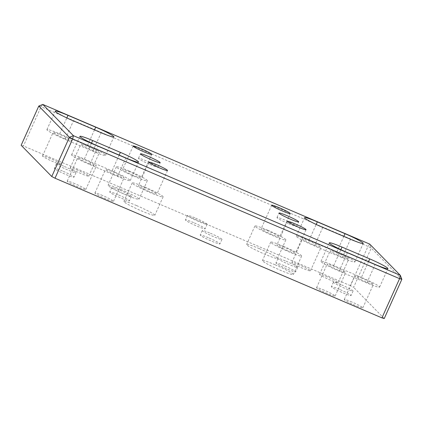 <?xml version="1.0" encoding="UTF-8"?>
<svg xmlns="http://www.w3.org/2000/svg" width="423" height="423" viewBox="0 0 423 423"><rect width="100%" height="100%" fill="white"/><g stroke="black" fill="none" stroke-linecap="round" stroke-linejoin="round"><path stroke-width="0.32" stroke-dasharray="2.12 1.59" d="M336.734 252.198L309.033 240.364A16.957 1.449 24.2 0 0 296.28 236.182A16.957 1.449 24.2 0 0 314.458 245.906L342.165 257.744A16.957 1.449 24.2 0 0 354.918 261.922A16.957 1.449 24.2 0 0 336.734 252.198L343.83 236.409M361.416 277.393L333.71 265.559A16.957 1.449 24.2 0 0 320.957 261.377A16.957 1.449 24.2 0 0 339.14 271.101L366.847 282.939A16.957 1.449 24.2 0 0 379.6 287.117A16.957 1.449 24.2 0 0 361.416 277.393L368.512 261.604M89.787 164.573L117.494 176.412A16.957 1.449 24.2 0 0 130.247 180.589A16.957 1.449 24.2 0 0 112.063 170.866L84.362 159.032A16.957 1.449 24.2 0 0 71.609 154.85A16.957 1.449 24.2 0 0 89.787 164.573L98.099 146.083M65.11 139.379L92.817 151.212A16.957 1.449 24.2 0 0 105.565 155.394A16.957 1.449 24.2 0 0 87.387 145.671L59.68 133.837A16.957 1.449 24.2 0 0 46.927 129.655A16.957 1.449 24.2 0 0 65.11 139.379L73.422 120.888M337.824 253.308A10.173 0.867 24.2 0 0 330.173 250.802A10.173 0.867 24.2 0 0 339.093 255.762A10.173 0.867 24.2 0 0 348.732 259.14A10.173 0.867 24.2 0 0 337.824 253.308M310.117 241.47A10.173 0.867 24.2 0 0 302.466 238.963A10.173 0.867 24.2 0 0 311.391 243.928A10.173 0.867 24.2 0 0 321.025 247.307A10.173 0.867 24.2 0 0 310.117 241.47M362.5 278.503A10.173 0.867 24.2 0 0 354.849 275.997A10.173 0.867 24.2 0 0 363.775 280.957A10.173 0.867 24.2 0 0 373.414 284.335A10.173 0.867 24.2 0 0 362.5 278.503M334.799 266.664A10.173 0.867 24.2 0 0 327.143 264.158A10.173 0.867 24.2 0 0 336.068 269.123A10.173 0.867 24.2 0 0 345.707 272.502A10.173 0.867 24.2 0 0 334.799 266.664M324.219 290.204A10.173 0.867 24.2 0 0 316.568 287.693A10.173 0.867 24.2 0 0 325.493 292.658A10.173 0.867 24.2 0 0 335.127 296.037A10.173 0.867 24.2 0 0 324.219 290.204M299.542 265.004A10.173 0.867 24.2 0 0 291.891 262.498A10.173 0.867 24.2 0 0 300.811 267.463A10.173 0.867 24.2 0 0 310.45 270.842A10.173 0.867 24.2 0 0 299.542 265.004M77.895 170.316A10.173 0.867 24.2 0 0 70.244 167.809A10.173 0.867 24.2 0 0 81.153 173.642A10.173 0.867 24.2 0 0 88.804 176.148A10.173 0.867 24.2 0 0 77.895 170.316M91.728 150.107A10.173 0.867 24.2 0 0 99.379 152.613A10.173 0.867 24.2 0 0 90.459 147.648A10.173 0.867 24.2 0 0 80.819 144.275A10.173 0.867 24.2 0 0 91.728 150.107M102.572 195.511A10.173 0.867 24.2 0 0 94.921 193.004A10.173 0.867 24.2 0 0 105.829 198.836A10.173 0.867 24.2 0 0 113.48 201.343A10.173 0.867 24.2 0 0 102.572 195.511M116.41 175.302A10.173 0.867 24.2 0 0 124.061 177.808A10.173 0.867 24.2 0 0 115.135 172.848A10.173 0.867 24.2 0 0 105.501 169.47A10.173 0.867 24.2 0 0 116.41 175.302M284.076 265.665A10.792 0.92 24.2 0 0 275.96 263.006A10.792 0.92 24.2 0 0 285.425 268.272A10.792 0.92 24.2 0 0 295.645 271.857A10.792 0.92 24.2 0 0 284.076 265.665M286.091 261.187A10.792 0.92 -155.8 0 1 297.66 267.373A10.792 0.92 -155.8 0 1 287.439 263.788A10.792 0.92 -155.8 0 1 277.974 258.527A10.792 0.92 -155.8 0 1 286.091 261.187M117.843 194.649A10.792 0.92 24.2 0 0 109.726 191.989A10.792 0.92 24.2 0 0 119.191 197.255A10.792 0.92 24.2 0 0 129.412 200.835A10.792 0.92 24.2 0 0 117.843 194.649M119.857 190.165A10.792 0.92 -155.8 0 1 131.426 196.351A10.792 0.92 -155.8 0 1 121.205 192.772A10.792 0.92 -155.8 0 1 111.741 187.505A10.792 0.92 -155.8 0 1 119.857 190.165M401.85 279.339L371.246 248.095L369.734 244.108L367.984 246.403L371.246 248.095L353.617 287.317L350.355 285.631L367.984 246.403L41.057 106.733L42.808 104.439M38.779 106.057L41.057 106.733L23.429 145.961L21.15 145.285M384.221 318.561L353.617 287.317M339.484 289.343A10.792 0.92 24.2 0 0 331.373 286.683A10.792 0.92 24.2 0 0 340.838 291.944A10.792 0.92 24.2 0 0 351.058 295.529A10.792 0.92 24.2 0 0 339.484 289.343M341.504 284.859A10.792 0.92 -155.8 0 1 353.073 291.045A10.792 0.92 -155.8 0 1 342.852 287.46A10.792 0.92 -155.8 0 1 333.387 282.199A10.792 0.92 -155.8 0 1 341.504 284.859M193.554 222.598A10.792 0.92 24.2 0 0 185.438 219.939A10.792 0.92 24.2 0 0 194.903 225.205A10.792 0.92 24.2 0 0 205.123 228.785A10.792 0.92 24.2 0 0 193.554 222.598M195.569 218.115A10.792 0.92 -155.8 0 1 207.138 224.301A10.792 0.92 -155.8 0 1 196.917 220.721A10.792 0.92 -155.8 0 1 187.452 215.455A10.792 0.92 -155.8 0 1 195.569 218.115M208.365 237.715A10.792 0.92 24.2 0 0 200.248 235.056A10.792 0.92 24.2 0 0 209.713 240.322A10.792 0.92 24.2 0 0 219.934 243.902A10.792 0.92 24.2 0 0 208.365 237.715M210.379 233.232A10.792 0.92 -155.8 0 1 221.948 239.423A10.792 0.92 -155.8 0 1 211.727 235.838A10.792 0.92 -155.8 0 1 202.263 230.572A10.792 0.92 -155.8 0 1 210.379 233.232M62.43 170.977A10.792 0.92 24.2 0 0 54.313 168.317A10.792 0.92 24.2 0 0 63.778 173.583A10.792 0.92 24.2 0 0 73.999 177.163A10.792 0.92 24.2 0 0 62.43 170.977M64.444 166.493A10.792 0.92 -155.8 0 1 76.013 172.679A10.792 0.92 -155.8 0 1 65.792 169.1A10.792 0.92 -155.8 0 1 56.328 163.833A10.792 0.92 -155.8 0 1 64.444 166.493M351.925 302.038A10.173 0.867 24.2 0 0 344.274 299.532A10.173 0.867 24.2 0 0 353.2 304.497A10.173 0.867 24.2 0 0 362.834 307.87A10.173 0.867 24.2 0 0 351.925 302.038M327.243 276.843A10.173 0.867 24.2 0 0 319.592 274.337A10.173 0.867 24.2 0 0 328.518 279.296A10.173 0.867 24.2 0 0 338.157 282.675A10.173 0.867 24.2 0 0 327.243 276.843M64.021 138.268A10.173 0.867 24.2 0 0 71.672 140.78A10.173 0.867 24.2 0 0 62.752 135.815A10.173 0.867 24.2 0 0 53.113 132.436A10.173 0.867 24.2 0 0 64.021 138.268M50.189 158.477A10.173 0.867 24.2 0 0 42.538 155.971A10.173 0.867 24.2 0 0 53.446 161.803A10.173 0.867 24.2 0 0 61.097 164.314A10.173 0.867 24.2 0 0 50.189 158.477M88.703 163.463A10.173 0.867 24.2 0 0 96.354 165.975A10.173 0.867 24.2 0 0 87.429 161.01A10.173 0.867 24.2 0 0 77.795 157.631A10.173 0.867 24.2 0 0 88.703 163.463M74.866 183.677A10.173 0.867 24.2 0 0 67.215 181.166A10.173 0.867 24.2 0 0 78.128 187.003A10.173 0.867 24.2 0 0 85.779 189.509A10.173 0.867 24.2 0 0 74.866 183.677M288.576 223.714A10.792 0.92 24.2 0 0 296.692 226.374A10.792 0.92 24.2 0 0 287.228 221.113A10.792 0.92 24.2 0 0 277.007 217.528A10.792 0.92 24.2 0 0 288.576 223.714M150.049 164.536A10.792 0.92 24.2 0 0 158.165 167.196A10.792 0.92 24.2 0 0 148.7 161.93A10.792 0.92 24.2 0 0 138.48 158.345A10.792 0.92 24.2 0 0 150.049 164.536M283.468 246.297A16.957 1.449 -155.8 0 1 301.652 256.021A16.957 1.449 -155.8 0 1 285.588 250.39A16.957 1.449 -155.8 0 1 270.715 242.115A16.957 1.449 -155.8 0 1 283.468 246.297M287.814 250.733A10.173 0.867 -155.8 0 1 276.901 244.896A10.173 0.867 -155.8 0 1 286.54 248.275A10.173 0.867 -155.8 0 1 295.466 253.24A10.173 0.867 -155.8 0 1 287.814 250.733M275.156 264.787A16.957 1.449 24.2 0 0 262.408 260.61A16.957 1.449 24.2 0 0 277.282 268.88A16.957 1.449 24.2 0 0 293.34 274.511A16.957 1.449 24.2 0 0 275.156 264.787M267.674 230.17A16.957 1.449 -155.8 0 1 285.853 239.894A16.957 1.449 -155.8 0 1 269.795 234.263A16.957 1.449 -155.8 0 1 254.921 225.993A16.957 1.449 -155.8 0 1 267.674 230.17M272.015 234.606A10.173 0.867 -155.8 0 1 261.107 228.774A10.173 0.867 -155.8 0 1 270.746 232.148A10.173 0.867 -155.8 0 1 279.666 237.113A10.173 0.867 -155.8 0 1 272.015 234.606M259.362 248.661A16.957 1.449 24.2 0 0 246.609 244.483A16.957 1.449 24.2 0 0 261.483 252.753A16.957 1.449 24.2 0 0 277.546 258.384A16.957 1.449 24.2 0 0 259.362 248.661M144.941 187.114A16.957 1.449 -155.8 0 1 163.119 196.838A16.957 1.449 -155.8 0 1 147.061 191.207A16.957 1.449 -155.8 0 1 132.188 182.937A16.957 1.449 -155.8 0 1 144.941 187.114M149.282 191.55A10.173 0.867 -155.8 0 1 138.374 185.713A10.173 0.867 -155.8 0 1 148.013 189.092A10.173 0.867 -155.8 0 1 156.933 194.057A10.173 0.867 -155.8 0 1 149.282 191.55M136.629 205.604A16.957 1.449 24.2 0 0 123.876 201.427A16.957 1.449 24.2 0 0 138.749 209.697A16.957 1.449 24.2 0 0 154.813 215.328A16.957 1.449 24.2 0 0 136.629 205.604M129.147 170.987A16.957 1.449 -155.8 0 1 147.326 180.711A16.957 1.449 -155.8 0 1 131.267 175.08A16.957 1.449 -155.8 0 1 116.394 166.81A16.957 1.449 -155.8 0 1 129.147 170.987M133.488 175.423A10.173 0.867 -155.8 0 1 122.58 169.591A10.173 0.867 -155.8 0 1 132.214 172.97A10.173 0.867 -155.8 0 1 141.139 177.93A10.173 0.867 -155.8 0 1 133.488 175.423M120.835 189.483A16.957 1.449 24.2 0 0 108.082 185.3A16.957 1.449 24.2 0 0 122.956 193.575A16.957 1.449 24.2 0 0 139.014 199.201A16.957 1.449 24.2 0 0 120.835 189.483M350.355 285.631L23.429 145.961M309.033 240.364L316.182 224.454M342.165 257.744L350.477 239.249M322.77 227.415L314.458 245.906M333.71 265.559L340.859 249.649M366.847 282.939L375.159 264.444M347.452 252.61L339.14 271.101M117.494 176.412L125.805 157.916M84.362 159.032L91.511 143.122M119.159 155.077L112.063 170.866M92.817 151.212L101.123 132.722M59.68 133.837L66.829 117.922M94.482 129.882L87.387 145.671M354.918 261.922L363.23 243.431M379.6 287.117L387.907 268.626M71.609 154.85L79.921 136.359M46.927 129.655L55.239 111.164M320.957 261.377L329.268 242.887M335.127 296.037L345.707 272.502M316.568 287.693L327.143 264.158M296.28 236.182L304.592 217.692M310.45 270.842L321.025 247.307M291.891 262.498L302.466 238.963M105.565 155.394L113.877 136.904M88.804 176.148L99.379 152.613M70.244 167.809L80.819 144.275M130.247 180.589L138.559 162.099M113.48 201.343L124.061 177.808M94.921 193.004L105.501 169.47M277.974 258.527L275.96 263.006M297.66 267.373L295.645 271.857M111.741 187.505L109.726 191.989M131.426 196.351L129.412 200.835M333.387 282.199L331.373 286.683M353.073 291.045L351.058 295.529M187.452 215.455L185.438 219.939M207.138 224.301L205.123 228.785M202.263 230.572L200.248 235.056M221.948 239.423L219.934 243.902M56.328 163.833L54.313 168.317M76.013 172.679L73.999 177.163M362.834 307.87L373.414 284.335M344.274 299.532L354.849 275.997M338.157 282.675L348.732 259.14M319.592 274.337L330.173 250.802M61.097 164.314L71.672 140.78M42.538 155.971L53.113 132.436M85.779 189.509L96.354 165.975M67.215 181.166L77.795 157.631M296.692 226.374L298.707 221.895M277.007 217.528L279.021 213.044M158.165 167.196L160.18 162.712M138.48 158.345L140.494 153.866M270.715 242.115L262.408 260.61M301.652 256.021L293.34 274.511M287.481 221.361L276.901 244.896M306.041 229.705L295.466 253.24M254.921 225.993L246.609 244.483M285.853 239.894L277.546 258.384M271.688 205.234L261.107 228.774M290.247 213.578L279.666 237.113M132.188 182.937L123.876 201.427M163.119 196.838L154.813 215.328M148.954 162.178L138.374 185.713M167.513 170.522L156.933 194.057M116.394 166.81L108.082 185.3M147.326 180.711L139.014 199.201M133.155 146.057L122.58 169.591M151.72 154.395L141.139 177.93"/><path stroke-width="0.63" d="M317.34 221.869L345.046 233.708A16.957 1.449 -155.8 0 1 363.23 243.431A16.957 1.449 -155.8 0 1 350.477 239.249L322.77 227.415A16.957 1.449 -155.8 0 1 304.592 217.692A16.957 1.449 -155.8 0 1 317.34 221.869L316.182 224.454M342.022 247.064L369.728 258.902A16.957 1.449 -155.8 0 1 387.907 268.626A16.957 1.449 -155.8 0 1 375.159 264.444L347.452 252.61A16.957 1.449 -155.8 0 1 329.268 242.887A16.957 1.449 -155.8 0 1 342.022 247.064L340.859 249.649M125.805 157.916L98.099 146.083A16.957 1.449 -155.8 0 1 79.921 136.359A16.957 1.449 -155.8 0 1 92.669 140.536L120.375 152.375A16.957 1.449 -155.8 0 1 138.559 162.099A16.957 1.449 -155.8 0 1 125.805 157.916M101.123 132.722L73.422 120.888A16.957 1.449 -155.8 0 1 55.239 111.164A16.957 1.449 -155.8 0 1 67.992 115.342L95.698 127.18A16.957 1.449 -155.8 0 1 113.877 136.904A16.957 1.449 -155.8 0 1 101.123 132.722M369.734 244.108L400.338 275.352L73.412 135.683L42.808 104.439L369.734 244.108M144.069 151.889A10.173 0.867 -155.8 0 1 133.155 146.057A10.173 0.867 -155.8 0 1 142.794 149.43A10.173 0.867 -155.8 0 1 151.72 154.395A10.173 0.867 -155.8 0 1 144.069 151.889M159.862 168.016A10.173 0.867 -155.8 0 1 148.954 162.178A10.173 0.867 -155.8 0 1 158.588 165.557A10.173 0.867 -155.8 0 1 167.513 170.522A10.173 0.867 -155.8 0 1 159.862 168.016M282.596 211.072A10.173 0.867 -155.8 0 1 271.688 205.234A10.173 0.867 -155.8 0 1 281.321 208.613A10.173 0.867 -155.8 0 1 290.247 213.578A10.173 0.867 -155.8 0 1 282.596 211.072M298.389 227.193A10.173 0.867 -155.8 0 1 287.481 221.361A10.173 0.867 -155.8 0 1 297.115 224.74A10.173 0.867 -155.8 0 1 306.041 229.705A10.173 0.867 -155.8 0 1 298.389 227.193M152.063 160.053A10.792 0.92 -155.8 0 1 140.494 153.866A10.792 0.92 -155.8 0 1 150.715 157.446A10.792 0.92 -155.8 0 1 160.18 162.712A10.792 0.92 -155.8 0 1 152.063 160.053M290.59 219.236A10.792 0.92 -155.8 0 1 279.021 213.044A10.792 0.92 -155.8 0 1 289.242 216.629A10.792 0.92 -155.8 0 1 298.707 221.895A10.792 0.92 -155.8 0 1 290.59 219.236M42.808 104.439L38.779 106.057L69.383 137.301L51.754 176.523L55.016 178.215L72.645 138.987L69.383 137.301L73.412 135.683L72.645 138.987L399.571 278.657L400.338 275.352L401.85 279.339L399.571 278.657L381.943 317.885L384.221 318.561L401.85 279.339M51.754 176.523L21.15 145.285L38.779 106.057M55.016 178.215L381.943 317.885M345.046 233.708L343.83 236.409M369.728 258.902L368.512 261.604M91.511 143.122L92.669 140.536M120.375 152.375L119.159 155.077M66.829 117.922L67.992 115.342M95.698 127.18L94.482 129.882"/></g></svg>
